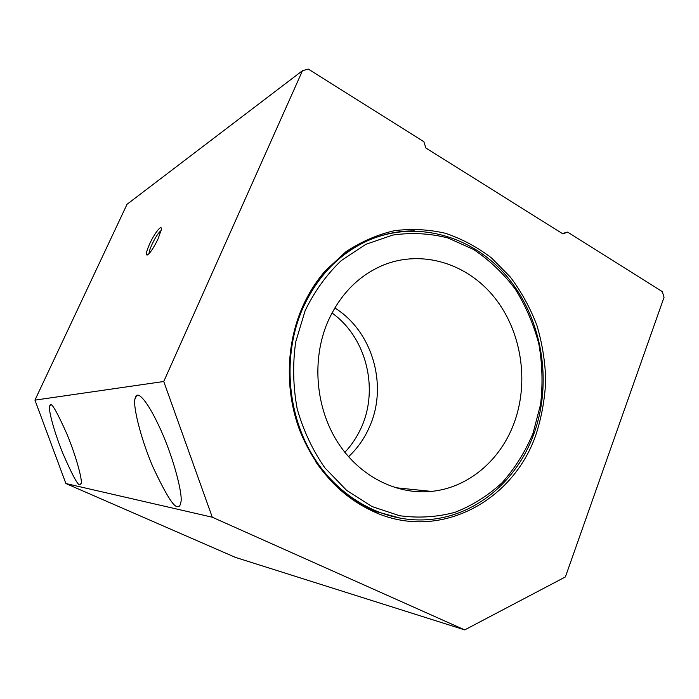 <?xml version="1.0" encoding="UTF-8"?>
<svg xmlns="http://www.w3.org/2000/svg" width="699" height="699" viewBox="0 0 699 699"><rect width="100%" height="100%" fill="white"/><g stroke="black" fill="none" stroke-linecap="round" stroke-linejoin="round"><path stroke-width="1.05" d="M149.708 243.794C146.598 250.784 145.707 254.541 147.035 255.065C149.717 253.833 153.387 248.451 158.061 238.918L161.286 229.691C162.334 223.392 154.628 232.898 149.708 243.794M161.12 230.574C158.594 232.435 155.554 237.048 151.989 244.414C149.97 248.861 149.018 251.911 149.14 253.571M177.546 506.426C174.121 507.815 165.89 494.604 152.845 466.792C139.922 436.517 133.098 405.603 134.89 399.295C135.37 396.525 136.218 395.153 137.423 395.18C140.027 394.428 148.118 401.785 161.189 430.811C174.654 460.999 182.719 495.014 180.962 501.882C180.368 505.578 179.224 507.09 177.546 506.426M535.888 434.918C513.162 500.65 441.663 540.056 377.451 513.328C341.925 498.177 315.992 470.471 299.653 430.208C285.131 391.326 285.97 345.988 301.68 308.827C307.796 294.55 315.695 281.846 325.393 270.723L345.874 251.797C361.112 241.714 377.268 234.681 394.358 230.696C411.632 228.521 428.714 229.394 445.604 233.335C462.074 238.936 477.382 247.14 491.528 257.948L510.392 277.092C521.332 291.728 530.148 307.761 536.841 325.192C542.214 343.148 545.176 361.54 545.727 380.352C544.87 399.129 541.585 417.312 535.888 434.918M315.406 461.296C331.553 484.888 351.676 501.594 375.774 511.441L401.715 518.544M50.459 404.948L49.55 406.276C48.345 408.583 52.932 428.697 62.683 453.013C72.469 475.495 78.227 486.076 79.957 484.765L81.189 483.35C82.412 480.947 77.274 459.269 67.209 434.682C57.362 412.602 51.778 402.694 50.459 404.948M464.704 629.895L565.386 576.937L664.05 297.285L662.329 291.649L567.632 232.112L562.878 233.877L425.892 148.005L423.847 141.705L308.373 69.105L302.501 70.669L163.749 381.505L212.278 517.216L65.889 483.542L235.406 557.383L464.704 629.895L212.278 517.216M163.749 381.505L34.95 400.125L65.889 483.542M302.501 70.669L127.043 204.283L34.95 400.125M567.632 232.112L562.337 233.527M376.211 237.293L366.608 241.076C350.767 248.18 336.726 258.674 324.502 272.549C315.074 283.375 307.359 295.712 301.374 309.561M348.539 456.744C358.124 447.753 365.446 437.006 370.505 424.503C387.665 383.533 371.754 330.644 334.777 307.971M327.394 322.667C311.71 360.072 315.651 407.316 337.337 441.724C359.094 476.106 396.333 494.988 431.423 491.397C468.251 487.841 500.449 460.265 514.053 423.157C529.37 381.916 521.62 331.527 494.543 297.547C467.482 263.645 422.511 249.316 383.489 265.026C358.36 275.589 339.662 294.803 327.394 322.667M344.852 452.332C350.627 446.189 355.45 439.287 359.33 431.641C379.898 392.419 367.587 338.159 331.964 312.977M366.608 241.076L367.683 240.701C416.814 219.014 473.913 236.201 508.164 277.975C542.485 319.862 552.664 382.467 533.826 434.027C516.797 481.41 474.901 516.858 426.906 519.724C384.074 522.616 339.059 498.579 312.969 455.984C286.957 413.38 282.693 355.503 302.117 309.832C316.682 277.11 338.534 254.06 367.683 240.701C382.79 234.025 398.369 230.766 414.411 230.915M533.005 433.363L540.58 404.389C542.948 384.24 542.372 364.127 538.859 344.057C533.687 324.397 525.84 306.101 515.312 289.176C503.402 273.388 489.492 260.159 473.581 249.491L447.919 237.948C429.719 233.326 411.3 232.374 392.646 235.091L365.752 244.362L341.295 260.57C326.59 274.585 314.541 291.291 305.131 310.688L295.686 342.038C292.566 364.231 293.056 386.442 297.145 408.662C303.261 430.304 312.497 450.025 324.843 467.823L346.617 490.349L372.008 506.548L399.548 515.713C418.483 518.291 436.989 517.146 455.084 512.288C472.515 505.429 488.243 495.504 502.284 482.528C515.058 468.094 525.299 451.703 533.005 433.363M147.594 254.89L147.035 255.065M134.89 399.295L136.62 395.459M375.774 511.441L377.451 513.328M49.55 406.276L50.101 405.088M324.502 272.549L325.393 270.723M431.423 491.397L395.118 487.657"/></g></svg>
